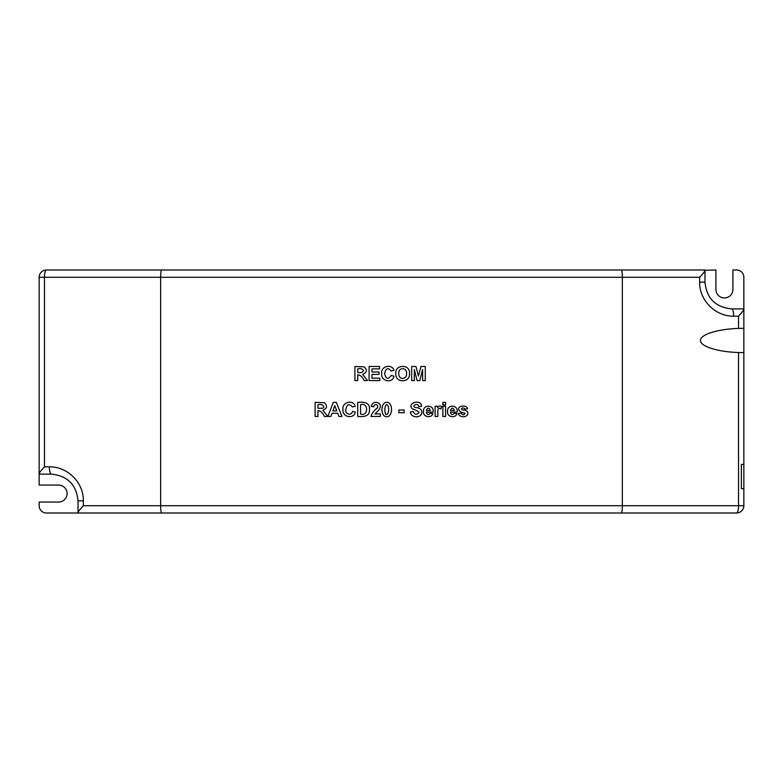 <?xml version="1.0" encoding="UTF-8"?>
<svg xmlns="http://www.w3.org/2000/svg" width="783" height="783" viewBox="0 0 783 783"><rect width="100%" height="100%" fill="white"/><g stroke="black" fill="none" stroke-linecap="round" stroke-linejoin="round"><path stroke-width="1.17" d="M743.85 352.624L743.85 328.322L738.526 328.41C717.385 329.114 700.354 334.507 700.462 340.468C700.354 346.429 717.385 351.821 738.526 352.526L738.526 505.71A7.292 1.967 90 0 1 736.558 513.002A7.292 7.292 0 0 0 743.85 505.71L622.348 505.71L622.348 277.29L160.652 277.29L160.652 505.71C160.711 510.125 161.044 512.562 161.65 513.002L736.558 513.002A7.292 7.292 0 0 0 743.85 505.71L743.85 352.624L738.526 352.526M743.85 277.29L743.85 308.884L731.704 308.884A7.292 1.967 90 0 1 733.661 316.166C715.486 316.547 699.268 300.339 699.65 282.154L699.65 277.29C702.977 273.766 704.759 271.427 704.974 270.272L715.907 269.998L715.907 289.436A8.505 8.505 0 0 0 724.412 297.941A8.505 8.505 0 0 0 732.917 289.436L732.917 269.998L736.558 269.998A7.292 7.292 0 0 1 743.85 277.29M738.526 328.41L738.526 316.166C741.863 312.652 743.635 310.303 743.85 309.148L743.85 308.884M743.85 309.148L743.85 328.322M46.442 513.002A7.292 7.292 0 0 1 39.15 505.71L39.15 502.04L57.971 502.04A8.505 8.505 0 0 0 67.093 493.867A8.505 8.505 0 0 0 58.588 485.059L39.15 485.059L39.15 474.116L51.296 474.116C67.504 475.741 76.411 484.648 78.026 500.846L78.026 513.002L46.442 513.002M357.753 372.473C360.699 373.09 362.598 372.483 363.459 370.633C362.5 368.842 360.601 368.264 357.753 368.891L357.753 372.473M364.124 380.587C362.764 377.161 360.64 375.204 357.753 374.714L357.753 380.587L354.905 380.587L354.905 366.493L364.134 366.884C367.53 369.909 367.051 372.405 362.686 374.372L367.521 380.587L364.124 380.587M379.794 380.587L369.096 380.587L369.096 366.493L379.52 366.493L379.52 368.891L371.954 368.891L371.954 372.003L379.001 372.003L379.001 374.401L371.954 374.401L371.954 378.189L379.794 378.189L379.794 380.587M457.106 412.132L450.352 412.132C451.194 415 452.496 415.362 454.257 413.209L456.949 413.669C455.383 418.739 446.643 416.996 447.582 411.437C446.819 404.106 458.691 404.586 457.106 412.132M445.566 402.364L445.566 404.86L442.865 404.86L442.865 402.364L445.566 402.364M433.058 412.132L426.295 412.132C427.146 415 428.448 415.362 430.2 413.209L432.901 413.669C431.394 418.699 422.575 417.026 423.534 411.437C422.761 404.106 434.643 404.576 433.058 412.132M404.145 409.998L404.145 412.7L398.86 412.7L398.86 409.998L404.145 409.998M371.201 406.485C372.591 402.266 375.253 401.248 379.178 403.441C382.838 407.258 377.445 411.271 375.018 413.943L380.381 413.943L380.381 416.448L370.927 416.448C372.003 413.258 374.068 410.468 377.122 408.07C379.755 404.791 373.824 402.922 373.912 406.759L371.201 406.485M355.228 406.269L352.419 406.954C349.12 403.333 346.947 404.126 345.9 409.333C344.696 414.246 351.665 416.282 352.507 411.251L355.276 412.103C353.965 419.561 341.868 417.182 342.983 409.548C341.594 402.149 353.339 399.076 355.228 406.269M317.957 410.566L317.957 416.448L315.109 416.448L315.109 402.364L324.348 402.746C327.685 405.937 327.206 408.432 322.89 410.233L327.725 416.448L324.338 416.448C322.968 413.023 320.844 411.065 317.957 410.566M395.836 373.648C394.515 364.281 410.537 363.743 409.489 373.589C410.331 383.327 394.789 382.975 395.836 373.648M393.947 370.398L391.138 371.083C388.143 367.237 385.97 368.03 384.619 373.462C385.97 379.236 388.182 379.872 391.226 375.38L393.986 376.241C392.655 383.719 380.587 381.292 381.693 373.677C380.313 366.287 392.058 363.224 393.947 370.398M414.324 369.498L414.315 380.587L411.682 380.587L411.682 366.493L415.939 366.493L418.465 376.114L421 366.493L425.267 366.493L425.267 380.587L422.634 380.587L422.614 369.498L419.825 380.587L417.085 380.587L414.324 369.498M333.313 402.364L336.318 402.364L341.965 416.448L338.892 416.448L337.688 413.248L332.041 413.248L330.876 416.448L327.852 416.448L333.313 402.364M357.714 402.364C363.234 401.845 370.251 402.227 369.468 409.538C370.026 416.889 362.725 416.879 357.714 416.448L357.714 402.364M386.743 402.315C393.164 402.139 393.046 416.996 386.743 416.722C380.332 416.987 380.391 402.217 386.743 402.315M421.508 406.416L418.66 406.534C417.819 401.581 409.734 407.043 416.742 407.669C419.962 408.051 421.675 409.607 421.9 412.357C421.518 418.68 410.214 417.995 410.468 411.838L413.238 411.574C414.882 414.912 416.82 415.166 419.052 412.347C417.319 410.85 415.059 409.695 412.289 408.883C406.397 402.433 421.871 398.85 421.508 406.416M441.729 406.543L440.878 408.883C436.728 406.377 438.147 413.326 437.824 416.448L435.113 416.448L435.113 406.25L437.619 406.25L437.619 407.689C438.607 405.956 439.968 405.574 441.729 406.543M445.566 406.25L445.566 416.448L442.865 416.448L442.865 406.25L445.566 406.25M467.529 408.716L464.985 409.186C463.125 405.976 458.662 410.077 464.016 410.057C466.551 410.429 467.843 411.496 467.891 413.267C467.637 417.956 459.151 417.76 458.358 413.571L461.06 413.16C462.773 415.303 464.084 415.293 464.994 413.121C461.158 412.612 459.063 411.29 458.711 409.147C457.801 405.574 467.187 404.645 467.529 408.716M398.753 373.56C398.381 380.019 407.013 380.039 406.563 373.52C407.101 367.129 398.293 367.07 398.753 373.56M743.85 488.7L741.364 488.7L743.85 488.7M741.364 464.397L743.85 464.397L741.364 464.397L741.364 488.7M78.026 513.002L161.65 513.002M704.974 269.998L161.65 269.998C161.044 270.438 160.711 272.875 160.652 277.29L44.474 277.29A7.292 1.967 -90 0 1 46.442 269.998L161.65 269.998M39.15 473.852C39.365 472.697 41.137 470.348 44.474 466.834L44.474 277.29L39.15 277.29A7.292 7.292 0 0 1 46.442 269.998A7.292 7.292 0 0 0 39.15 277.29L39.15 474.116M621.35 513.002C621.956 512.562 622.289 510.125 622.348 505.71L83.35 505.71C80.023 509.234 78.241 511.573 78.026 512.728M44.474 466.834L49.339 466.834A7.292 1.967 90 0 0 51.296 474.116M621.35 269.998C621.956 270.438 622.289 272.875 622.348 277.29L699.65 277.29M450.391 410.478L454.434 410.478C453.073 407.405 451.722 407.405 450.391 410.478M704.974 270.272L704.974 282.154C706.589 298.352 715.496 307.259 731.704 308.884M426.344 410.478L430.376 410.478C429.015 407.395 427.665 407.395 426.344 410.478M386.743 404.557C383.885 405.672 384.649 415.744 386.743 414.481C389.327 413.483 389.298 405.428 386.743 404.557M360.562 414.06C368.548 416.967 368.666 401.953 360.562 404.752L360.562 414.06M336.749 410.86L334.801 405.653L332.912 410.86L336.749 410.86M317.957 404.752L317.957 408.325C320.227 408.139 324.26 408.961 323.673 406.504C322.704 404.703 320.805 404.116 317.957 404.752M738.526 316.166L733.661 316.166M49.339 466.834C67.514 466.453 83.732 482.661 83.35 500.846L78.026 500.846M83.35 500.846L83.35 505.71M704.974 282.154L699.65 282.154"/></g></svg>
